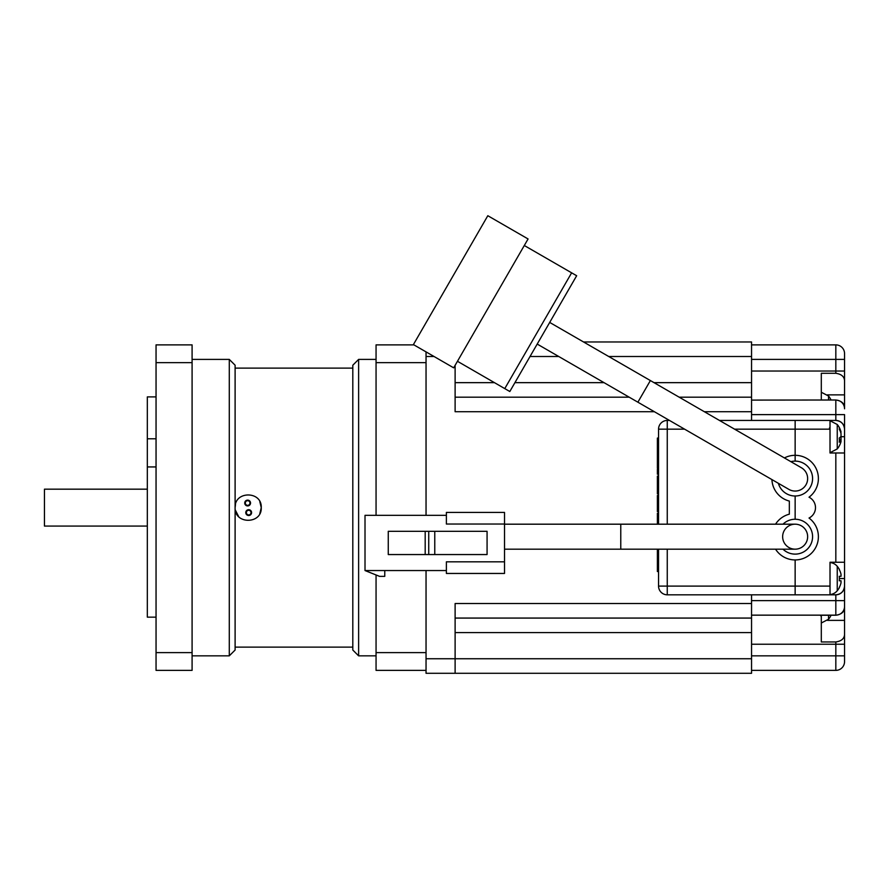 <?xml version="1.0" encoding="UTF-8"?>
<svg xmlns="http://www.w3.org/2000/svg" width="889" height="889" viewBox="0 0 889 889"><rect width="100%" height="100%" fill="white"/><g stroke="black" fill="none" stroke-linecap="round" stroke-linejoin="round"><path stroke-width="1.33" d="M751.549 594.819L751.549 603.531L455.112 603.531L455.112 658.749L751.549 658.749L751.549 632.59L455.112 632.59M751.549 658.749L751.549 673.284L426.042 673.284L426.042 570.549M583.551 341.965L751.549 341.965L751.549 356.5L608.721 356.5M654.026 382.659L751.549 382.659L751.549 356.5M679.185 397.183L751.549 397.183L751.549 382.659L751.549 411.718L704.355 411.718M751.549 420.441L751.549 411.718M751.549 603.531L751.549 632.59L751.549 618.066L455.112 618.066M426.042 515.331L426.042 351.877M426.042 658.749L455.112 658.749L455.112 673.284M455.112 365.357L455.112 411.718L654.371 411.718M455.112 397.183L629.201 397.183M719.457 420.441L830.015 420.441L830.015 429.154L795.144 429.154L795.144 420.441L795.144 455.312A23.247 23.247 0 0 1 809.023 497.207A11.624 11.624 0 0 1 809.023 518.043A23.247 23.247 0 0 1 795.144 559.937L795.144 594.819L795.144 586.095L830.015 586.095L830.015 594.819L835.827 594.819A8.723 8.723 0 0 0 844.55 586.095L844.55 607.732C844.35 611.899 841.439 614.41 835.827 615.244L835.827 594.819C841.094 594.263 843.994 591.352 844.55 586.095L844.55 562.259L835.827 562.259L835.827 452.99L844.55 452.99L844.55 562.259M835.827 562.259L830.015 562.259L830.015 586.095M830.015 429.154L830.015 452.99L835.827 452.99M830.659 400.006A19.169 6.556 151.7 0 0 830.659 399.872A19.169 6.556 151.7 0 0 830.537 399.072A19.047 17.602 180 0 1 831.048 400.006A19.18 19.18 0 0 0 828.526 396.005L821.303 392.249L821.303 400.006L835.827 400.006C841.439 400.839 844.35 403.35 844.55 407.529L844.55 380.803C844.35 376.636 841.439 374.125 835.827 373.291L835.827 344.876L751.549 344.876M830.015 420.441L835.827 420.441L835.827 414.618L844.55 414.618L844.55 429.154A8.723 8.723 0 0 0 835.827 420.441C841.094 420.986 843.994 423.897 844.55 429.154L844.55 452.99M751.549 600.631L844.55 600.631L844.55 661.66L844.55 655.849L835.827 655.849L835.827 641.958L821.303 641.958L821.303 615.244L835.827 615.244M844.55 588.129L844.55 578.828M844.55 436.421L844.55 427.12M751.549 359.4L844.55 359.4L844.55 353.589L844.55 380.803M821.303 400.006L821.303 373.291L835.827 373.291M844.55 634.446C844.35 638.613 841.439 641.125 835.827 641.958M830.015 594.819L667.261 594.819L667.261 586.095L795.144 586.095L795.144 559.937A23.247 23.247 0 0 1 775.541 549.18M751.549 670.373L835.827 670.373L835.827 655.849L751.549 655.849M751.549 615.155L835.827 615.155A8.723 8.723 0 0 0 844.55 606.442M751.549 400.094L835.827 400.006M734.558 429.154L795.144 429.154L795.144 461.124A17.436 17.436 0 0 0 790.854 461.658A17.436 17.436 0 0 1 806.356 491.917A17.436 17.436 0 0 1 778.364 483.305A17.436 17.436 0 0 0 792.677 495.829M797.611 461.302A17.436 17.436 0 0 1 812.535 479.793A17.436 17.436 0 0 1 795.144 495.995L795.144 519.254A17.436 17.436 0 0 1 812.579 536.689A17.436 17.436 0 0 1 795.144 554.125M844.55 661.66A8.723 8.723 0 0 1 835.827 670.373A8.723 8.723 0 0 0 844.55 661.66A8.723 8.723 0 0 1 835.827 670.373M844.55 353.589A8.723 8.723 0 0 0 835.827 344.876A8.723 8.723 0 0 1 844.55 353.589A8.723 8.723 0 0 0 835.827 344.876M835.827 400.094A8.723 8.723 0 0 1 844.55 408.807A8.723 8.723 0 0 0 835.827 400.094L835.827 414.618L751.549 414.618M620.766 524.188L620.766 549.18L795.144 549.18A12.502 12.502 0 0 0 807.645 536.689A12.502 12.502 0 0 0 795.144 524.188A12.502 12.502 0 0 0 782.642 536.689A12.502 12.502 0 0 0 795.144 549.18A12.502 12.502 0 0 0 807.645 536.689A12.502 12.502 0 0 0 795.144 524.188L504.519 524.188M620.766 549.18L504.519 549.18M782.987 549.18A17.436 17.436 0 0 0 812.579 536.689A17.436 17.436 0 0 0 782.987 524.188M504.519 524.043L446.389 524.043L446.389 512.42L504.519 512.42L504.519 573.449L446.389 573.449L446.389 561.826L504.519 561.826M446.389 570.549L365.012 570.549L379.547 576.361L384.77 576.361L384.77 570.549M446.389 515.331L365.012 515.331L365.012 570.549M487.072 531.311L487.072 554.558L388.26 554.558L388.26 531.311L487.072 531.311M434.765 531.311L434.765 554.558M425.186 554.558L425.186 531.311M428.731 531.311L428.731 554.558M650.381 380.548L637.88 402.195L788.899 489.383A12.502 12.502 0 0 0 788.899 489.383A12.502 12.502 0 0 0 805.967 484.816A12.502 12.502 0 0 0 801.389 467.736L549.702 322.429M524.299 245.508L576.661 275.734L509.808 391.516L457.457 361.29M637.88 402.195L537.2 344.065M781.431 489.328A17.436 17.436 0 0 1 778.364 483.305M788.899 489.383A12.502 12.502 0 0 0 803.178 488.139A12.502 12.502 0 0 1 788.899 489.383M571.627 272.834L504.774 388.604M528.077 238.963L453.679 367.835L413.407 344.588L487.817 215.716L528.077 238.963M830.015 420.73L837.249 424.486L837.249 448.934A19.18 19.18 0 0 0 840.727 442.578A19.047 17.602 0 0 0 841.016 441.577L841.016 440.433L839.383 440.388M840.861 432.987L841.016 431.854A19.047 17.602 180 0 0 840.727 430.854A19.047 17.602 180 0 0 839.26 427.553A19.169 6.556 151.7 0 1 839.383 428.354A19.169 6.556 151.7 0 1 839.26 429.265A19.047 17.602 0 0 1 841.016 433.554L841.016 436.299A19.047 7.279 180 0 1 839.26 438.077A19.169 15.858 52.6 0 1 839.26 442.211A19.047 7.279 0 0 0 841.016 440.433M840.861 440.433A19.047 17.602 180 0 0 841.016 439.866L841.016 437.121A19.047 7.279 0 0 0 840.727 436.71L844.55 436.71M841.016 439.866L839.372 439.744M840.349 437.144L841.016 437.121M830.015 562.559A10.468 10.468 0 0 1 837.249 566.315L837.249 590.763A19.18 19.18 0 0 0 839.383 587.585L839.26 587.518A19.047 19.047 0 0 0 841.016 582.873L841.016 580.773L839.26 580.773A19.169 17.158 90 0 0 839.383 578.539L844.55 578.539M830.015 594.519A10.468 10.468 0 0 0 837.249 590.763M837.249 566.315A19.18 19.18 0 0 1 839.383 569.493L839.26 569.549A19.047 19.047 0 0 1 841.016 574.205L841.016 576.305L839.26 576.305A19.169 17.158 90 0 1 839.383 578.539M828.526 396.005L828.526 400.006M828.526 615.244L828.526 619.244A19.18 19.18 0 0 0 831.071 615.244M821.303 615.244L821.303 623L828.526 619.244M235.341 510.086L238.63 516.553M259.81 513.62L261.255 507.63C262.066 524.477 234.307 524.521 235.107 507.63C234.296 490.772 262.055 490.728 261.255 507.63L259.81 501.629M352.811 647.125L235.107 647.125M352.811 368.124L235.107 368.124M235.496 504.463L235.107 507.63M245.32 503.018A2.323 2.323 0 0 1 247.642 500.696A2.323 2.323 0 0 1 249.965 503.018A2.323 2.323 0 0 1 247.642 505.341A2.323 2.323 0 0 1 245.32 503.018M244.731 503.018A2.911 2.911 0 0 1 247.642 500.118A2.911 2.911 0 0 1 250.542 503.018A2.911 2.911 0 0 1 247.642 505.93A2.911 2.911 0 0 1 244.731 503.018M246.364 512.597A2.323 2.323 0 0 1 248.687 510.275A2.323 2.323 0 0 1 251.009 512.597A2.323 2.323 0 0 1 248.687 514.931A2.323 2.323 0 0 1 246.364 512.597M245.775 512.597A2.911 2.911 0 0 1 248.687 509.697A2.911 2.911 0 0 1 251.587 512.597A2.911 2.911 0 0 1 248.687 515.509A2.911 2.911 0 0 1 245.775 512.597M352.811 365.212L358.623 359.4L358.623 655.849L352.811 650.037L352.811 365.212M376.058 655.849L358.623 655.849M376.058 359.4L358.623 359.4M426.042 670.373L376.058 670.373L376.058 652.615L426.042 652.615M426.042 362.634L376.058 362.634L376.058 515.331M376.058 574.961L376.058 652.615M413.918 344.876L376.058 344.876L376.058 362.634M229.284 359.4L229.284 655.849L235.107 650.037L235.107 365.212L229.284 359.4L192.091 359.4M229.284 655.849L192.091 655.849M156.053 466.936L147.33 466.936L147.33 438.788L156.053 438.788M192.091 652.615L192.091 344.876L156.053 344.876L156.053 670.373L192.091 670.373L192.091 652.615L156.053 652.615M147.33 466.936L147.33 617.155L156.053 617.155M156.053 396.894L147.33 396.894L147.33 438.788M192.091 362.634L156.053 362.634M147.33 526.077L44.45 526.077L44.45 489.172L147.33 489.172M795.144 495.995L795.144 519.254M784.409 457.935A23.247 23.247 0 0 1 795.144 455.312L795.144 461.124M658.549 524.188L658.549 429.154A8.723 8.723 0 0 1 667.261 420.441L669.473 420.441M667.261 549.18L667.261 586.095L658.549 586.095A8.723 8.723 0 0 0 667.261 594.819A8.723 8.723 0 0 1 658.549 586.095L658.549 549.18M775.541 524.188A23.247 23.247 0 0 1 789.332 514.175L789.332 501.074A23.247 23.247 0 0 1 771.919 479.582M658.549 438.077L657.382 438.077L658.549 438.077L657.382 438.077L657.382 468.203L658.549 468.214L657.382 468.214L658.549 468.203M657.382 468.192L658.549 468.147M657.382 468.125L658.549 468.125L657.382 468.103M657.382 468.081L658.549 468.036M657.382 468.003L658.549 468.003M657.382 467.97L658.549 467.97L657.382 467.936M657.382 467.903L658.549 467.903L657.382 467.87M657.382 467.836L658.549 467.836M657.382 467.803L658.549 467.803L657.382 467.758M657.382 467.725L658.549 467.725M657.382 467.681L658.549 467.681M657.382 467.636L658.549 467.636L657.382 467.592M657.382 467.536L658.549 467.536M657.382 467.492L658.549 467.492M657.382 467.425L658.549 467.425M657.382 467.37L658.549 467.37M657.382 466.903L658.549 466.903M657.382 466.847L658.549 466.847M657.382 466.792L658.549 466.792M657.382 466.736L658.549 466.736M657.382 466.681L658.549 466.681M657.382 466.625L658.549 466.625M657.382 466.581L658.549 466.581M657.382 466.525L658.549 466.525M657.382 466.469L658.549 466.469M657.382 466.414L658.549 466.414M657.382 466.358L658.549 466.358M657.382 466.292L658.549 466.292M657.382 466.236L658.549 466.236M657.382 466.18L658.549 466.18M657.382 466.114L658.549 466.114M657.382 466.047L658.549 466.047M657.382 465.992L658.549 465.992M657.382 465.014L658.549 465.014M657.382 464.914L658.549 464.914M657.382 462.802L658.549 462.802M657.382 462.736L658.549 462.736M657.382 462.669L658.549 462.669M657.382 462.602L658.549 462.602M657.382 462.547L658.549 462.547M657.382 462.391L658.549 462.391M657.382 462.347L658.549 462.347M657.382 462.302L658.549 462.302L657.382 462.269M657.382 462.224L658.549 462.224M657.382 462.18L658.549 462.18L657.382 462.147M657.382 462.069L658.549 462.069L657.382 462.036M657.382 462.002L658.549 462.002L657.382 461.98M657.382 461.947L658.549 461.947L657.382 461.924M657.382 461.902L658.549 461.902L657.382 461.88M657.382 461.858L658.549 461.836M657.382 461.791L658.549 461.791L657.382 461.769M657.382 461.747L658.549 461.747L657.382 461.713M657.382 461.68L658.549 461.68L657.382 461.658M657.382 461.624L658.549 461.624M657.382 461.58L658.549 461.58L657.382 461.547M657.382 461.502L658.549 461.502M657.382 461.469L658.549 461.469L657.382 461.424M657.382 461.302L658.549 461.302L657.382 461.269M657.382 461.235L658.549 461.235L657.382 461.202M657.382 461.18L658.549 461.18L657.382 461.147M657.382 461.124L658.549 461.124L657.382 461.102M657.382 461.08L658.549 461.08L657.382 461.035M657.382 461.024L658.549 460.98M657.382 460.958L658.549 460.958L657.382 460.924M657.382 460.902L658.549 460.902L657.382 460.869M657.382 460.835L658.549 460.835M657.382 460.791L658.549 460.791M657.382 460.746L658.549 460.746L657.382 460.702M657.382 460.646L658.549 460.646M657.382 460.602L658.549 460.602M657.382 460.546L658.549 460.546M657.382 460.502L658.549 460.502M657.382 460.446L658.549 460.446M657.382 460.402L658.549 460.402M657.382 460.358L658.549 460.358L657.382 460.313M657.382 460.28L658.549 460.28M657.382 460.235L658.549 460.235L657.382 460.202M657.382 460.169L658.549 460.169L657.382 460.146M657.382 460.113L658.549 460.113L657.382 460.091M657.382 460.069L658.549 460.069L657.382 460.046M657.382 460.024L658.549 459.991M657.382 459.957L658.549 459.957L657.382 459.935M657.382 459.902L658.549 459.902L657.382 459.869M657.382 459.835L658.549 459.835M657.382 459.791L658.549 459.791M657.382 459.746L658.549 459.746M657.382 459.691L658.549 459.691M657.382 459.502L658.549 459.502M657.382 459.424L658.549 459.424M657.382 459.357L658.549 459.357M657.382 459.291L658.549 459.291M657.382 459.235L658.549 459.235M657.382 459.18L658.549 459.18M657.382 459.135L658.549 459.135L657.382 459.091M657.382 459.068L658.549 459.068L657.382 459.035M657.382 459.024L658.549 459.002M657.382 458.968L658.549 458.968L657.382 458.935M657.382 458.891L658.549 458.891M657.382 458.835L658.549 458.835M657.382 458.757L658.549 458.757M657.382 458.657L658.549 458.657M657.382 458.546L658.549 458.546M657.382 458.424L658.549 458.424M657.382 458.291L658.549 458.291M657.382 457.746L658.549 457.746M657.382 457.635L658.549 457.635M657.382 457.546L658.549 457.546M657.382 457.468L658.549 457.468M657.382 457.413L658.549 457.413L657.382 457.368M657.382 457.335L658.549 457.335M657.382 457.302L658.549 457.257M657.382 457.235L658.549 457.235L657.382 457.213M657.382 457.179L658.549 457.179L657.382 457.157M657.382 457.124L658.549 457.124L657.382 457.09M657.382 457.057L658.549 457.057M657.382 457.013L658.549 457.013L657.382 456.979M657.382 456.935L658.549 456.935M657.382 456.89L658.549 456.89M657.382 456.835L658.549 456.835M657.382 456.79L658.549 456.79M657.382 456.735L658.549 456.735M657.382 456.668L658.549 456.668M657.382 456.602L658.549 456.602M657.382 456.535L658.549 456.535M657.382 456.468L658.549 456.468M657.382 456.001L658.549 456.001M657.382 455.924L658.549 455.924M657.382 455.846L658.549 455.846M657.382 455.768L658.549 455.768M657.382 455.69L658.549 455.69M657.382 455.613L658.549 455.613M657.382 455.546L658.549 455.546M657.382 455.468L658.549 455.468M657.382 455.401L658.549 455.401M657.382 455.335L658.549 455.335M657.382 455.257L658.549 455.257M657.382 455.19L658.549 455.19M657.382 455.124L658.549 455.124M657.382 455.057L658.549 455.057M657.382 454.99L658.549 454.99M657.382 454.924L658.549 454.924M657.382 454.857L658.549 454.857M657.382 454.779L658.549 454.779M657.382 454.712L658.549 454.712M657.382 454.635L658.549 454.635M657.382 454.568L658.549 454.568M657.382 454.49L658.549 454.49M657.382 454.423L658.549 454.423M657.382 453.468L658.549 453.468M657.382 453.39L658.549 453.39M657.382 453.312L658.549 453.312M657.382 453.234L658.549 453.234M657.382 453.157L658.549 453.157M657.382 453.079L658.549 453.079M657.382 453.001L658.549 453.001M657.382 452.923L658.549 452.923M657.382 452.845L658.549 452.845M657.382 452.768L658.549 452.768M657.382 452.512L658.549 452.512M657.382 452.457L658.549 452.457M657.382 452.412L658.549 452.412L657.382 452.368M657.382 452.323L658.549 452.323M657.382 452.29L658.549 452.29L657.382 452.268M657.382 452.245L658.549 452.245L657.382 452.201M657.382 452.145L658.549 452.145M657.382 452.101L658.549 452.101M657.382 452.045L658.549 452.045M657.382 452.001L658.549 452.001M657.382 451.934L658.549 451.934M657.382 451.879L658.549 451.879M657.382 451.823L658.549 451.823M657.382 451.768L658.549 451.768M657.382 451.701L658.549 451.701M657.382 451.59L658.549 451.59M657.382 451.534L658.549 451.534M657.382 451.479L658.549 451.479M657.382 451.434L658.549 451.434M657.382 451.39L658.549 451.39M657.382 451.345L658.549 451.345M657.382 451.301L658.549 451.301L657.382 451.256M657.382 451.212L658.549 451.212M657.382 451.179L658.549 451.179M657.382 451.134L658.549 451.134M657.382 448.734L658.549 448.734M657.382 448.645L658.549 448.645M657.382 448.556L658.549 448.556M657.382 448.467L658.549 448.467M657.382 448.389L658.549 448.389M657.382 448.312L658.549 448.312M657.382 448.245L658.549 448.245M657.382 448.178L658.549 448.178M657.382 448.112L658.549 448.112M657.382 448.056L658.549 448.056M657.382 448L658.549 448M657.382 447.889L658.549 447.889M657.382 447.834L658.549 447.834M657.382 447.789L658.549 447.789M657.382 447.734L658.549 447.734M657.382 447.678L658.549 447.678M657.382 447.634L658.549 447.634M657.382 447.578L658.549 447.578L657.382 447.534M657.382 447.478L658.549 447.478M657.382 447.434L658.549 447.434M657.382 447.278L658.549 447.278M657.382 447.245L658.549 447.245L657.382 447.211M657.382 447.189L658.549 447.145M657.382 447.134L658.549 447.134L657.382 447.089M657.382 447.067L658.549 447.067L657.382 447.056M657.382 447.023L658.549 447.023L657.382 447M657.382 446.967L658.549 446.967L657.382 446.923M657.382 446.867L658.549 446.867M657.382 446.823L658.549 446.823M657.382 446.345L658.549 446.345M657.382 446.3L658.549 446.3L657.382 446.267M657.382 446.234L658.549 446.234L657.382 446.211M657.382 446.189L658.549 446.145M657.382 446.122L658.549 446.089M657.382 446.067L658.549 446.034M657.382 446.011L658.549 445.978M657.382 445.967L658.549 445.922M657.382 445.9L658.549 445.867M657.382 445.845L658.549 445.845L657.382 445.822M657.382 445.8L658.549 445.8L657.382 445.778M657.382 445.745L658.549 445.7M657.382 445.667L658.549 445.667L657.382 445.645M657.382 445.622L658.549 445.622L657.382 445.589M657.382 445.567L658.549 445.567L657.382 445.545M657.382 445.522L658.549 445.478M657.382 445.467L658.549 445.467L657.382 445.422M657.382 445.411L658.549 445.411L657.382 445.367M657.382 445.289L658.549 445.289L657.382 445.267M657.382 445.245L658.549 445.245L657.382 445.2M657.382 445.178L658.549 445.178L657.382 445.145M657.382 445.133L658.549 445.089M657.382 445.078L658.549 445.033M657.382 445.011L658.549 445.011L657.382 444.989M657.382 444.967L658.549 444.967L657.382 444.933M657.382 444.911L658.549 444.867M657.382 444.856L658.549 444.811M657.382 444.8L658.549 444.8L657.382 444.756M657.382 444.744L658.549 444.744L657.382 444.722M657.382 444.689L658.549 444.689L657.382 444.644M657.382 444.633L658.549 444.589M657.382 444.578L658.549 444.533M657.382 444.511L658.549 444.511L657.382 444.489M657.382 444.467L658.549 444.467L657.382 444.433M657.382 444.4L658.549 444.4M657.382 444.356L658.549 444.356M657.382 444.3L658.549 444.3M657.382 444.244L658.549 444.244M657.382 441.689L658.549 441.689M657.382 441.622L658.549 441.622M657.382 441.555L658.549 441.555M657.382 441.5L658.549 441.5M657.382 441.455L658.549 441.455M657.382 441.4L658.549 441.4M657.382 441.355L658.549 441.355L657.382 441.311M657.382 441.277L658.549 441.277M657.382 441.233L658.549 441.233L657.382 441.2M657.382 441.155L658.549 441.155M657.382 440.9L658.549 440.9M657.382 440.855L658.549 440.855M657.382 440.8L658.549 440.8L657.382 440.755M657.382 440.7L658.549 440.7M657.382 440.644L658.549 440.644M657.382 440.6L658.549 440.6M657.382 440.544L658.549 440.544M657.382 440.5L658.549 440.5M657.382 440.444L658.549 440.444M657.382 440.388L658.549 440.388M657.382 440.344L658.549 440.344M657.382 440.288L658.549 440.288M657.382 440.233L658.549 440.233M657.382 440.177L658.549 440.177M657.382 440.122L658.549 440.122M657.382 440.055L658.549 440.055M657.382 439.999L658.549 439.999M657.382 439.944L658.549 439.944M657.382 439.355L658.549 439.355L657.382 439.31M657.382 439.255L658.549 439.255M657.382 439.21L658.549 439.21M657.382 439.177L658.549 439.177M657.382 439.133L658.549 439.133L657.382 439.099M657.382 439.066L658.549 439.066L657.382 439.033M657.382 438.999L658.549 438.999L657.382 438.977M657.382 438.955L658.549 438.955L657.382 438.933M657.382 438.91L658.549 438.91L657.382 438.866M657.382 438.855L658.549 438.855L657.382 438.81M657.382 438.788L658.549 438.788M657.382 438.733L658.549 438.733M657.382 438.677L658.549 438.677M657.382 438.621L658.549 438.621M657.382 438.566L658.549 438.566M657.382 438.521L658.549 438.521M657.382 438.466L658.549 438.466L657.382 438.421M657.382 438.377L658.549 438.377M657.382 438.333L658.549 438.333M657.382 438.288L658.549 438.288L657.382 438.255M657.382 438.221L658.549 438.221L657.382 438.199M657.382 438.166L658.549 438.166L657.382 438.144M657.382 438.133L658.549 438.088M658.549 476.148L657.382 476.148L658.549 475.748M657.382 476.148L657.382 493.862L658.549 493.862M657.382 493.473L658.549 493.473M658.549 511.586L657.382 511.586L657.382 495.473L658.549 495.473M657.382 511.364L658.549 511.364M657.382 524.188L657.382 513.253L658.549 513.253M657.382 549.18L657.382 550.936L658.549 550.936M657.382 550.391L657.382 567.927L658.549 567.927M657.382 567.927L657.382 571.538L658.549 571.538M658.549 474.193L657.382 474.193L657.382 469.214L658.549 469.214M434.043 356.5L426.042 356.5M558.725 356.5L530.033 356.5M455.112 382.659L494.462 382.659M514.931 382.659L604.031 382.659M751.549 371.024L844.55 371.024M751.549 644.225L844.55 644.225M827.437 620.378L844.55 620.378M827.437 394.872L844.55 394.872M795.144 549.18A12.502 12.502 0 0 0 807.645 536.689M684.574 429.154L667.261 429.154L667.261 524.188M658.549 429.154L667.261 429.154L667.261 420.441A8.723 8.723 0 0 0 658.549 429.154M657.382 467.314L658.549 467.314M657.382 467.247L658.549 467.247M657.382 467.192L658.549 467.192M657.382 467.125L658.549 467.125M657.382 467.069L658.549 467.069M657.382 467.014L658.549 467.014M657.382 466.958L658.549 466.958M657.382 465.925L658.549 465.925M657.382 465.847L658.549 465.847M657.382 465.78L658.549 465.78M657.382 465.703L658.549 465.703M657.382 465.636L658.549 465.636M657.382 465.547L658.549 465.547M657.382 465.469L658.549 465.469M657.382 465.392L658.549 465.392M657.382 465.303L658.549 465.303M657.382 465.214L658.549 465.214M657.382 465.114L658.549 465.114M657.382 464.814L658.549 464.814M657.382 464.703L658.549 464.703M657.382 464.591L658.549 464.591M657.382 464.48L658.549 464.48M657.382 464.369L658.549 464.369M657.382 464.258L658.549 464.258M657.382 464.147L658.549 464.147M657.382 464.036L658.549 464.036M657.382 463.936L658.549 463.936M657.382 463.836L658.549 463.836M657.382 463.736L658.549 463.736M657.382 463.647L658.549 463.647M657.382 463.558L658.549 463.558M657.382 463.458L658.549 463.458M657.382 463.38L658.549 463.38M657.382 463.291L658.549 463.291M657.382 463.202L658.549 463.202M657.382 463.113L658.549 463.113M657.382 463.036L658.549 463.036M657.382 462.958L658.549 462.958M657.382 462.88L658.549 462.88M657.382 462.491L658.549 462.491M657.382 462.447L658.549 462.447M657.382 462.102L658.549 462.102M657.382 461.391L658.549 461.391M657.382 461.347L658.549 461.347M657.382 459.635L658.549 459.635M657.382 459.569L658.549 459.569M657.382 458.146L658.549 458.146M657.382 458.002L658.549 458.002M657.382 457.868L658.549 457.868M657.382 456.39L658.549 456.39M657.382 456.313L658.549 456.313M657.382 456.235L658.549 456.235M657.382 456.157L658.549 456.157M657.382 456.079L658.549 456.079M657.382 454.346L658.549 454.346M657.382 454.268L658.549 454.268M657.382 454.201L658.549 454.201M657.382 454.123L658.549 454.123M657.382 454.057L658.549 454.057M657.382 453.979L658.549 453.979M657.382 453.912L658.549 453.912M657.382 453.768L658.549 453.768M657.382 453.69L658.549 453.69M657.382 453.612L658.549 453.612M657.382 453.534L658.549 453.534M657.382 452.701L658.549 452.701M657.382 452.634L658.549 452.634M657.382 452.568L658.549 452.568M657.382 451.079L658.549 451.079M657.382 451.023L658.549 451.023M657.382 450.967L658.549 450.967M657.382 450.912L658.549 450.912M657.382 450.767L658.549 450.767M657.382 450.69L658.549 450.69M657.382 450.612L658.549 450.612M657.382 450.523L658.549 450.523M657.382 450.434L658.549 450.434M657.382 450.334L658.549 450.334M657.382 450.245L658.549 450.245M657.382 450.134L658.549 450.134M657.382 450.034L658.549 450.034M657.382 449.923L658.549 449.923M657.382 449.812L658.549 449.812M657.382 449.701L658.549 449.701M657.382 449.59L658.549 449.59M657.382 449.478L658.549 449.478M657.382 449.367L658.549 449.367M657.382 449.256L658.549 449.256M657.382 449.145L658.549 449.145M657.382 449.034L658.549 449.034M657.382 448.934L658.549 448.934M657.382 448.834L658.549 448.834M657.382 447.945L658.549 447.945M657.382 447.389L658.549 447.389M657.382 447.345L658.549 447.345L657.382 447.311M657.382 446.756L658.549 446.756M657.382 446.7L658.549 446.7M657.382 446.634L658.549 446.634M657.382 446.578L658.549 446.578M657.382 446.522L658.549 446.522M657.382 446.467L658.549 446.467M657.382 446.378L658.549 446.378M657.382 445.333L658.549 445.333L657.382 445.311M657.382 444.178L658.549 444.178M657.382 444.1L658.549 444.1M657.382 444.011L658.549 444.011M657.382 443.922L658.549 443.922M657.382 443.822L658.549 443.822M657.382 443.711L658.549 443.711M657.382 443.611L658.549 443.611M657.382 443.489L658.549 443.489M657.382 443.378L658.549 443.378M657.382 443.255L658.549 443.255M657.382 443.144L658.549 443.144M657.382 443.022L658.549 443.022M657.382 442.9L658.549 442.9M657.382 442.778L658.549 442.778M657.382 442.666L658.549 442.666M657.382 442.555L658.549 442.555M657.382 442.444L658.549 442.444M657.382 442.344L658.549 442.344M657.382 442.155L658.549 442.155M657.382 442.066L658.549 442.066M657.382 441.977L658.549 441.977M657.382 441.9L658.549 441.9M657.382 441.822L658.549 441.822M657.382 441.755L658.549 441.755M657.382 441.122L658.549 441.122M657.382 441.077L658.549 441.077L657.382 441.044M657.382 441L658.549 441M657.382 440.955L658.549 440.955M657.382 439.877L658.549 439.877M657.382 439.822L658.549 439.822M657.382 439.755L658.549 439.755M657.382 439.699L658.549 439.699M657.382 439.633L658.549 439.633M657.382 439.577L658.549 439.577M657.382 439.522L658.549 439.522M657.382 439.466L658.549 439.466M657.382 439.41L658.549 439.41M657.382 484.594L658.549 484.594M657.382 559.914L658.549 559.914M840.727 430.854A19.18 19.18 0 0 0 837.249 424.486M830.015 452.701L837.249 448.934M829.437 427.998L830.015 427.409M820.714 615.744L821.303 616.321"/></g></svg>
